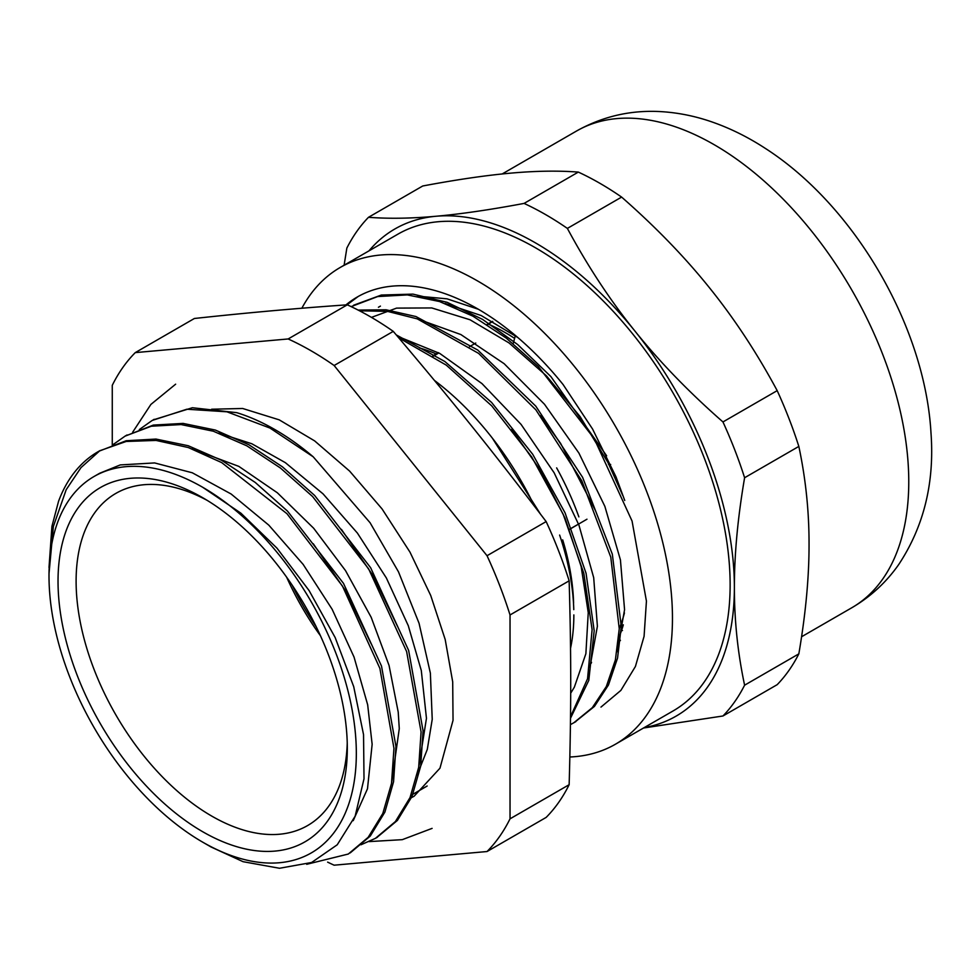 <?xml version="1.0" encoding="UTF-8"?>
<svg xmlns="http://www.w3.org/2000/svg" width="980" height="980" viewBox="0 0 980 980"><rect width="100%" height="100%" fill="white"/><g stroke="black" fill="none" stroke-linecap="round" stroke-linejoin="round"><path stroke-width="1.47" d="M347.288 304.829L288.157 338.958L135.264 352.616L194.383 318.488C247.438 312.718 298.41 308.173 347.288 304.829A307.72 177.662 60 0 1 393.262 331.375C450.971 399.35 492.634 451.18 546.154 521.581A307.72 177.662 60 0 1 569.147 580.822C571.242 653.77 571.242 709.336 569.147 784.698A307.72 177.662 60 0 1 546.154 817.406L487.036 851.534A307.72 177.662 -120 0 0 510.029 818.827L510.029 614.962L569.147 580.822M534.553 506.341A218.871 126.359 -120 0 0 434.434 380.424M487.354 324.748L492.769 321.452M515.333 335.724L513.177 343.613M608.494 464.312L610.663 464.459M621.651 630.214L622.459 630.544M590.45 663.693A193.048 111.451 -120 0 0 591.308 663.142M586.971 519.204L569.552 529.371M619.262 628.462A193.048 111.451 -120 0 0 624.419 612.953M569.515 529.274L578.543 524.067M433.307 356.205L438.844 352.923M438.477 352.714L432.903 355.936M438.342 352.641L432.78 355.863M436.149 353.915A193.048 111.451 -120 0 0 419.575 347.961M492.695 321.416L487.146 324.613M347.312 748.206L347.312 748.206A204.55 118.102 -120 0 0 202.676 497.693A204.55 118.102 -120 0 0 58.028 581.201A204.55 118.102 -120 0 0 202.664 831.714A204.55 118.102 -120 0 0 347.312 748.206M347.238 742.865A191.762 110.716 60 0 1 307.598 825.564A191.762 110.716 60 0 1 115.824 714.849A191.762 110.716 60 0 1 115.824 493.418A191.762 110.716 60 0 1 207.27 500.425M286.675 577.245A191.762 110.716 -120 0 0 320.411 635.689M69.592 676.592A217.303 125.465 -120 0 0 202.664 842.139A217.303 125.465 -120 0 0 356.328 753.424A217.303 125.465 -120 0 0 202.676 487.268A217.303 125.465 -120 0 0 94.019 476.513A217.303 125.465 -120 0 0 69.592 676.592M417.223 774.874L427.305 749.382L432.229 719.32L430.367 673.113L419.06 623.292L398.468 571.806L370.085 522.744L313.22 456.815A236.768 136.698 -120 0 0 236.756 412.666L192.374 407.741L153.137 419.918M202.676 487.268L240.884 513.165L276.948 548.126L309.104 590.585L335.172 637.564L353.719 686.674L363.543 734.633L364.009 778.782L355.127 816.217L337.23 844.785L311.615 862.498L279.484 868.268L243.077 861.69L211.227 847.063M49.012 567.445L51.928 526.334L58.555 501.282A236.768 136.698 60 0 1 98.049 451.719A236.768 136.698 60 0 1 99.801 450.739L80.997 467.607L66.187 489.706L53.373 526.456L49.025 573.435M410.951 795.38L425.528 786.965A217.303 125.465 -120 0 0 427.158 785.997M418.717 767.12L426.459 718.328L421.302 670.565L408.293 625.73L386.353 577.955L357.394 533.071L323.045 493.859L285.364 462.67L251.823 443.756L218.895 433.123M391.608 782.848L399.276 728.63L398.223 712.117L389.06 665.457L371.187 617.314L345.536 570.642L313.661 528.245L277.365 492.793L238.826 466.382L192.031 448.852M341.42 529.371L373.257 575.971L397.488 626.33M353.216 820.664L367.488 788.778L372.143 744.335M313.269 543.741L346.087 591.553L370.893 643.309M372.143 744.273L367.672 704.816L354.037 657.053L332.134 609.266L303.139 564.394L268.814 525.158L231.121 494.006L192.3 472.789L154.607 462.928L120.258 464.924L99.678 473.254L94.019 476.513M511.781 429.314L541.573 471.993L565.043 518.151L581.14 566.477L588.245 612.635L585.881 653.697L574.354 687.176L570.691 693.215M540.507 415.667L560.658 443.475L595.448 510.605M371.457 317.385L396.569 308.112L431.764 307.941L469.996 319.75L509.012 342.927L546.473 375.867L580.111 416.61L607.968 462.548L622.778 495.5M606.645 455.798L550.883 376.577L517.624 344.519L482.564 319.394L447.199 302.342L412.984 294.123L381.343 295.041L353.633 305.209M574.77 722.211L594.431 706.421L608.47 684.983L617.547 658.095L621.271 626.612L612.329 554.178L582.586 477.309L535.778 406.149L477.774 350.068L415.937 316.54L386.059 309.79L358.166 310.096M570.507 718.254L588.796 680.377L594.186 630.716L586.065 573.3L565.068 512.859L532.728 454.316L491.605 402.462L444.883 361.522L396.263 334.903M98.894 451.241L126.2 440.731L155.979 439.065L188.246 445.741L221.75 460.38L255.253 482.454L287.507 511.119L343.502 583.394L381.502 666.069L395.957 746.442L393.556 781.795L384.895 812.089L370.269 836.075L350.203 852.906M124.975 436.186L153.321 425.087L183.101 423.409L215.355 430.061L248.871 444.736L282.375 466.786L314.629 495.451L370.636 567.726L408.636 650.426L423.066 730.786L420.69 766.139L412.004 796.422L397.402 820.432L376.871 837.496M99.801 450.739L126.175 441.466L156.041 440.424L188.258 447.529L221.639 462.572L286.981 513.716L342.437 586.028L379.885 668.397L393.96 748.279L391.51 783.424L382.8 813.486L368.186 837.312L348.317 854.033L306.703 864.299M135.264 352.616A307.72 177.662 -120 0 0 112.271 385.324L112.271 445.165L125.109 436.112L151.324 426.214L181.116 424.573L213.371 431.225L246.874 445.851L280.378 467.962L312.644 496.591L368.639 568.89L406.627 651.565L421.082 731.925L418.693 767.291L410.032 797.585L395.393 821.558L375.426 838.353L360.995 844.76M139.319 429.571L152.219 420.432L186.862 409.224L226.931 411.808L269.953 428.052L313.22 456.815M600.973 707.095L620.879 690.398L635.42 666.473L644.081 636.314L646.433 601.095L632.063 521.042L594.199 438.66L538.388 366.667L506.256 338.1L472.875 316.136L439.481 301.522L407.349 294.907L377.68 296.56L351.134 306.618M570.421 724.624L573.851 722.75L592.3 707.683L606.326 686.527L615.391 659.908L619.25 628.78L610.773 557.106L581.814 480.825L535.864 409.824L478.632 353.4L417.296 318.88L387.48 311.371L359.513 310.783M570.519 716.723L587.559 678.736L592.104 629.638L583.823 573.361L563.169 514.231L531.699 456.925L491.74 405.867L446.28 365.136L398.725 337.818M517.808 337.512L481.192 315.536L445.153 303.482M616.971 651.798L624.566 609.744L620.438 559.948L604.856 506.341L578.898 453.054L544.476 404.25L504.124 363.678L460.857 334.548L417.872 319.076M589.874 667.466L597.396 626.281L593.696 577.661L578.96 525.182L554.153 472.813L521.066 424.389L481.988 383.609L439.763 353.437L397.39 336.226M570.397 637.821L570.176 623.66M540.458 514.084L492.315 438.072M492.56 321.342L487.023 324.539M618.699 637.98A201.476 116.326 -120 0 0 623.317 624.836M573.594 603.08A193.048 111.451 -120 0 0 562.692 539.882M570.532 648.295A201.476 116.326 -120 0 0 573.851 614.913M573.778 609.646A201.476 116.326 -120 0 0 559.629 535.068M546.154 521.581L487.036 555.721L334.131 365.503L393.262 331.375M327.614 862.118A307.72 177.662 -120 0 0 334.131 865.193L487.036 851.534M569.147 784.698L510.029 818.827M510.029 614.962A307.72 177.662 -120 0 0 487.036 555.721M334.131 365.503A307.72 177.662 -120 0 0 288.157 338.958M292.224 585.256A201.476 116.326 -120 0 0 316.258 626.882M578.874 516.889A200.716 115.885 -120 0 0 556.64 467.889M514.598 338.37A192.399 111.083 -120 0 0 488.371 324.123M618.209 642.929A192.399 111.083 -120 0 0 620.438 640.295M478.387 309.264L447.064 298.839L417.455 296.119M346.994 304.841L358.19 296.487M624.738 500.449L615.991 476.844L592.569 429.032L563.096 384.552A241.141 139.221 -120 0 0 357.271 297.014A241.141 139.221 -120 0 0 345.928 304.927M621.614 197.09C655.62 226.907 684.947 257.201 709.618 287.961C734.375 318.684 756.903 352.898 777.189 390.64L722.958 421.951C688.952 392.135 659.614 361.841 634.942 331.081C610.185 300.358 587.669 266.131 567.371 228.401L621.614 197.09A308.614 178.176 60 0 0 578.323 172.088L524.08 203.411C490.074 209.793 460.735 214.069 436.076 216.249C411.318 218.491 388.791 218.834 368.492 217.303L422.735 185.992C456.741 179.61 486.08 175.322 510.739 173.142C535.496 170.912 558.024 170.557 578.323 172.088M368.492 217.303A308.614 178.176 -120 0 0 346.846 248.099L344.115 265.225M643.529 728.005L722.958 715.988L777.189 684.665A308.614 178.176 60 0 0 798.835 653.868L744.604 685.192C737.744 652.95 734.339 620.34 734.388 587.363C734.339 554.435 737.744 517.893 744.604 477.738L798.835 446.427C805.695 478.669 809.1 511.278 809.051 544.255C809.1 577.171 805.695 613.713 798.835 653.868M777.189 390.64A308.614 178.176 60 0 1 798.835 446.427M368.97 250.868A281.248 162.386 60 0 1 436.076 216.249A281.248 162.386 60 0 1 634.942 331.081A281.248 162.386 60 0 1 734.388 587.363A281.248 162.386 60 0 1 644.215 727.601M744.604 477.738A308.614 178.176 -120 0 0 722.958 421.951M722.958 715.988A308.614 178.176 -120 0 0 744.604 685.192M567.371 228.401A308.614 178.176 -120 0 0 524.08 203.411M569.858 757.001A275.245 158.919 -120 0 0 615.452 744.212L673.138 710.917A275.245 158.919 -120 0 0 704.057 682.227A275.245 158.919 -120 0 0 653.991 362.649A275.245 158.919 -120 0 0 397.892 234.171L340.219 267.466A275.245 158.919 -120 0 0 301.852 308.247M348.292 303.028A275.245 158.919 -120 0 0 348.035 303.947M615.452 744.212A275.245 158.919 -120 0 0 646.384 715.523A275.245 158.919 -120 0 0 596.318 395.945A275.245 158.919 -120 0 0 340.219 267.466M475.766 343.049L469.506 346.663M882.686 579.094A275.245 158.919 -120 0 0 832.62 259.516A275.245 158.919 -120 0 0 576.51 131.038C603.202 116.069 631.904 109.638 662.615 111.732C679.495 112.908 696.131 116.375 712.521 122.133C730.566 128.466 748.022 137.139 764.902 148.115C854.781 205.641 925.083 326.879 931 433.111C934.614 482.687 923.846 526.517 898.685 564.578C886.177 582.414 870.534 596.808 851.755 607.784A275.245 158.919 -120 0 0 882.686 579.094M202.664 842.139L211.214 847.075M375.426 838.353L377.41 837.214M98.049 451.719L99.972 450.604M125.109 436.1L127.094 434.949M153.162 419.893L154.215 419.293M575.848 721.611L573.851 722.762M591.553 662.345L590.56 662.921M132.631 432.254L150.883 404.434L175.641 384.185M211.643 409.224L242.673 408.488L279.214 419.844L314.617 440.877L349.627 471.111L382.041 508.902L409.995 552.157L430.735 595.522L445.19 639.487L452.699 681.835L453.042 720.312L439.971 768.198L414.099 796.238L409.579 798.651M432.094 828.382L402.278 839.664L369.166 841.6M380.424 306.115L378.427 307.255M576.51 131.038L502.152 173.975M851.755 607.784L801.579 636.755"/></g></svg>
